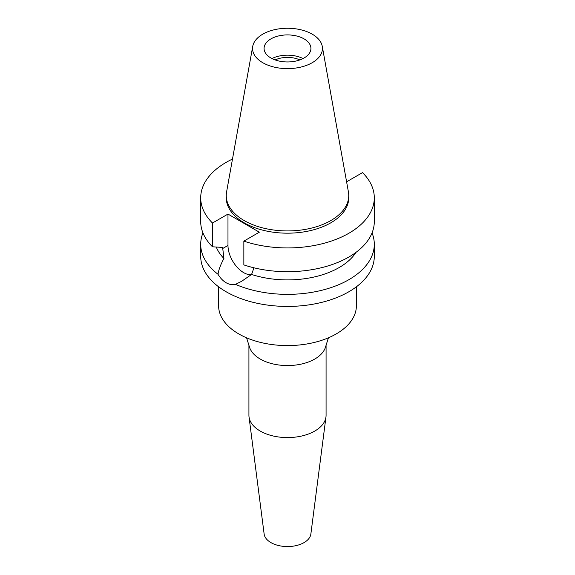 <?xml version="1.0" encoding="UTF-8"?>
<svg xmlns="http://www.w3.org/2000/svg" width="575" height="575" viewBox="0 0 575 575"><rect width="100%" height="100%" fill="white"/><g stroke="black" fill="none" stroke-linecap="round" stroke-linejoin="round"><path stroke-width="0.86" d="M312.218 62.711A34.96 20.182 180 0 1 272.471 66.664A34.96 20.182 180 0 1 252.727 46.359A34.96 20.182 180 0 1 262.782 34.162A34.96 20.182 180 0 1 299.194 29.418A34.96 20.182 180 0 1 322.273 46.359A34.96 20.182 180 0 1 312.218 62.711M322.273 46.359L348.414 191.928A61.238 35.355 180 0 1 348.738 195.572A61.238 35.355 180 0 1 330.805 220.57A61.238 35.355 180 0 1 264.062 228.239A61.238 35.355 180 0 1 226.263 195.572A61.238 35.355 180 0 1 226.586 191.928L252.727 46.359M270.94 38.877A23.424 13.52 0 0 0 264.076 48.437A23.424 13.52 0 0 0 278.537 60.928A23.424 13.52 0 0 0 304.06 57.996A23.424 13.52 0 0 0 310.924 48.437A23.424 13.52 0 0 0 296.463 35.945A23.424 13.52 0 0 0 270.94 38.877M271.975 58.564A23.424 13.52 180 0 1 303.025 58.564M299.848 59.929A19.564 11.292 0 0 0 275.152 59.929M248.925 345.287L248.925 415.308A38.575 22.274 0 0 0 249.033 416.968L264.141 534.046A23.424 13.52 0 0 0 279.349 545.718A23.424 13.52 0 0 0 304.06 542.599A23.424 13.52 0 0 0 310.859 534.046L325.967 416.968A38.575 22.274 0 0 0 326.075 415.308L326.075 345.287M249.033 416.968A38.575 22.274 0 0 0 274.074 436.188A38.575 22.274 0 0 0 314.777 431.056A38.575 22.274 0 0 0 325.967 416.968M328.418 337.805L325.457 347.25A38.575 22.274 180 0 1 314.777 359.037A38.575 22.274 180 0 1 275.978 364.543A38.575 22.274 180 0 1 249.543 347.25L246.582 337.805M218.615 286.803L218.615 305.814A68.885 39.768 0 0 0 261.136 342.556A68.885 39.768 0 0 0 336.21 333.931A68.885 39.768 0 0 0 356.385 305.814L356.385 286.803M346.495 181.269L347.02 181.571L362.516 172.622A86.796 50.111 180 0 1 374.296 197.822L374.296 221.591A86.796 50.111 0 0 1 348.874 257.025A86.796 50.111 0 0 1 243.85 264.902L243.85 241.133L259.347 232.185L227.98 214.08L212.484 223.021A86.796 50.111 180 0 1 200.704 197.822L200.704 221.591A86.796 50.111 0 0 0 212.484 246.797L222.626 247.43L223.927 258.484C220.656 264.507 218.687 269.768 218.011 274.275A86.796 50.111 180 0 1 200.704 244.246L200.704 256.313A86.796 50.111 0 0 0 254.287 302.615A86.796 50.111 0 0 0 348.874 291.748A86.796 50.111 0 0 0 374.296 256.313L374.296 244.246A86.796 50.111 180 0 1 348.874 279.68A86.796 50.111 180 0 1 235.491 284.366L241.637 281.297L251.584 274.455L253.949 267.806M200.704 244.246A86.796 50.111 180 0 1 202.953 232.918M218.011 274.275C220.29 278.084 222.999 280.909 226.126 282.749C229.288 284.546 232.415 285.085 235.491 284.366M251.21 274.749A22.181 12.808 60 0 1 243.663 272.629A22.181 12.808 60 0 1 227.98 245.46L227.98 214.08M216.279 247.042A73.018 42.155 0 0 0 223.927 258.484M372.047 232.918A86.796 50.111 180 0 1 374.296 244.246M251.584 274.455A73.018 42.155 0 0 0 339.128 267.562A73.018 42.155 0 0 0 355.982 252.382M374.296 197.822A86.796 50.111 180 0 1 348.874 233.256A86.796 50.111 180 0 1 243.85 241.133M200.704 197.822A86.796 50.111 180 0 1 226.126 162.387A86.796 50.111 180 0 1 232.487 159.059M226.263 195.572L226.263 197.822A61.238 35.355 0 0 0 264.062 230.489A61.238 35.355 0 0 0 330.805 222.82A61.238 35.355 0 0 0 348.738 197.822L348.738 195.572M212.484 223.021L212.484 246.797M222.626 248.551L227.98 245.46M241.996 281.089L241.637 281.297"/></g></svg>

